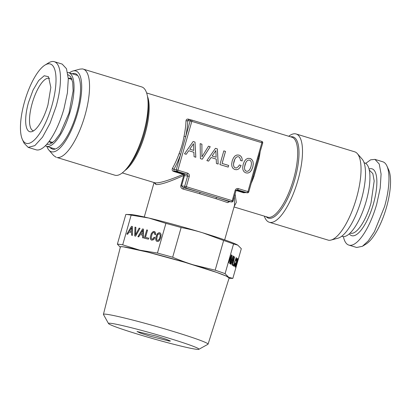 <?xml version="1.0" encoding="UTF-8"?>
<svg xmlns="http://www.w3.org/2000/svg" width="411" height="411" viewBox="0 0 411 411"><rect width="100%" height="100%" fill="white"/><g stroke="black" fill="none" stroke-linecap="round" stroke-linejoin="round"><path stroke-width="0.62" d="M122.273 172.913L155.122 182.854C159.386 183.296 168.746 180.46 183.193 174.356L173.534 171.413C172.163 170.848 171.819 169.8 172.507 168.279A41.788 13.779 -73.1 0 0 179.124 153.539C181.405 147.842 183.039 142.108 184.025 136.334A41.788 13.779 -73.1 0 0 185.978 120.988C186.152 119.473 186.964 118.856 188.423 119.149L190.987 119.93M154.094 182.607L155.964 184.508C160.228 184.94 169.486 181.914 183.743 175.435L183.193 174.356A1.336 0.442 -73.1 0 1 183.655 173.956L173.997 171.012L173.853 169.45L172.507 168.279M238.298 188.587A1.336 0.442 106.9 0 1 237.486 189.815L247.15 192.759A1.336 1.259 97.4 0 0 247.34 192.8L244.036 192.353L247.15 192.759A1.336 0.442 -73.1 0 0 247.956 191.531L261.858 142.725L191.814 121.384L177.912 170.19L187.575 173.134C188.998 173.735 189.558 174.834 189.26 176.437L186.332 186.712L232.22 200.696L235.149 190.421C235.739 188.901 236.787 188.289 238.298 188.587L248.799 191.839L258.2 158.559L258.899 159.144L253.998 176.355L253.145 176.319M245.68 192.584L243.574 192.759L236.089 190.478M235.077 193.935L236.284 202.397L234.152 206.538M234.321 196.597L234.553 205.135L224.658 239.875M229.518 201.693L227.571 202.628A41.788 2.183 -164.1 0 0 215.76 198.621L199.576 193.694A41.788 2.183 -164.1 0 0 183.101 189.081C181.328 188.444 180.568 187.324 180.814 185.71L183.743 175.435L184.498 175.605L184.405 174.593L183.655 173.956L186.769 174.356L177.105 171.413A1.336 1.259 -82.6 0 1 176.262 169.764L173.853 169.45A43.124 14.221 -73.1 0 0 180.686 154.243L179.124 153.539M173.534 171.413L173.997 171.012L177.105 171.413A1.336 0.442 106.9 0 0 177.912 170.19L176.262 169.764L185.746 136.478L184.025 136.334M188.423 119.149L188.628 119.637L187.755 120.644L190.165 120.957A1.336 1.259 -82.6 0 1 191.737 120.043A1.336 0.442 106.9 0 1 191.762 120.048A1.336 0.442 106.9 0 1 191.814 121.384L190.165 120.957L185.746 136.478A43.124 14.221 -73.1 0 0 187.755 120.644L185.978 120.988M188.444 119.596L191.547 120.002A1.336 1.336 0 0 1 191.762 120.048L261.807 141.389L191.788 120.058M114.839 175.189A46.135 15.212 -73.1 0 0 115.666 175.369A46.135 15.212 -73.1 0 0 126.377 168.885A46.135 15.212 -73.1 0 0 147.796 98.599A46.135 15.212 -73.1 0 0 141.733 86.927L83.207 69.094A46.135 15.212 106.9 0 1 84.676 116.436A46.135 15.212 106.9 0 1 57.139 157.536L114.839 175.189M288.728 136.262A46.135 15.212 106.9 0 1 295.334 133.806A46.135 15.212 106.9 0 1 296.161 133.986A46.135 15.212 106.9 0 1 297.631 181.323A46.135 15.212 106.9 0 1 270.094 222.423A46.135 15.212 106.9 0 1 269.267 222.243A46.135 15.212 106.9 0 1 264.371 216.212M229.091 201.637L227.571 202.628M183.101 189.081A1.336 0.385 105 0 0 183.116 187.627L185.525 187.94A1.336 0.442 106.9 0 0 186.332 186.712L184.683 186.286A1.336 1.259 97.4 0 0 185.525 187.94L231.414 201.919L229.004 201.606A43.124 2.25 -164.1 0 0 216.818 197.475L215.76 198.621M180.814 185.71L181.57 185.88L183.116 187.627A43.124 2.25 -164.1 0 1 200.116 192.384L199.576 193.694M83.207 69.094A46.135 15.212 106.9 0 0 82.38 68.92L79.996 69.11L72.968 70.995A42.199 13.912 106.9 0 1 75.146 70.82A42.199 13.912 106.9 0 1 77.571 113.164A42.199 13.912 106.9 0 1 52.058 151.88A42.199 13.912 106.9 0 1 48.873 150.072A42.199 13.912 106.9 0 1 46.911 146.455M48.873 150.072L53.656 155.558L56.312 157.356M269.267 222.243L328.62 240.255A46.135 15.212 -73.1 0 0 331.004 240.065A46.135 15.212 -73.1 0 0 355.792 200.383A46.135 15.212 -73.1 0 0 357.344 153.616A46.135 15.212 -73.1 0 0 354.688 151.818L296.161 133.986M233.063 201.005L232.22 200.696A1.336 0.442 106.9 0 1 231.414 201.919A1.336 1.259 97.4 0 0 231.609 201.96A1.336 1.336 0 0 0 233.063 201.005L235.991 190.73L237.296 189.774A1.336 1.259 -82.6 0 1 237.486 189.815L237.111 189.764M258.103 158.656L262.701 143.038L261.858 142.725L261.781 141.384M193.124 141.502L184.518 153.796L186.224 154.315L188.726 150.698L193.869 152.265L194.079 156.709L195.821 157.238L195.014 142.083L193.124 141.502L195.014 142.083M202.263 159.201L210.237 146.722L208.475 146.182L201.919 156.863L201.919 144.184L200.157 143.65L200.409 158.636L202.263 159.201M241.103 165.499L239.32 164.955L238.478 166.501L236.464 167.971L235.395 167.904L234.291 167.179L233.643 165.823L233.51 163.897L234.876 159.098L235.991 157.526L237.239 156.75L238.57 156.75L239.408 157.218L240.353 159.072L240.409 160.418L242.171 160.958L242.151 158.913L241.591 157.197L240.527 155.908L239.038 155.111L236.931 155.004L235.03 155.928L233.422 157.901L232.21 160.881L231.665 164.061L231.984 166.63L233.088 168.489L234.922 169.558L236.757 169.712L238.447 169.091L239.916 167.673L241.103 165.499L239.315 164.96M225.526 151.402L223.82 150.878L219.916 164.58L228.197 167.102L228.67 165.448L222.099 163.444L225.526 151.402L223.82 150.883M215.472 148.314L206.867 160.603L208.577 161.127L211.079 157.511L216.222 159.078L216.427 163.516L218.174 164.051L217.368 148.89L215.472 148.314L217.368 148.89M244.427 161.256L243.22 164.236L242.675 167.416L242.993 169.979L244.098 171.839L245.932 172.913L248.013 173.036L249.934 172.096L251.527 170.113L252.76 167.143L253.279 163.974L252.976 161.415L251.856 159.55L251.029 158.913L250.047 158.461L247.92 158.353L246.019 159.278L244.427 161.256M69.32 72.901A42.199 13.912 106.9 0 1 72.968 70.995M188.726 150.698L186.204 154.31M195.8 157.233L194.994 142.078M202.243 159.196L210.216 146.717L208.469 146.188M201.919 156.863L201.899 144.184L200.157 143.655M235.395 167.904L234.265 167.174L233.623 165.823L233.489 163.891L233.967 161.42L234.856 159.093L235.965 157.526L237.219 156.745L238.55 156.745M242.151 158.913L241.57 157.192L240.502 155.903L239.017 155.106M242.151 160.948L242.13 158.908M236.757 169.712L238.421 169.085L239.896 167.667L241.077 165.499M234.917 169.558L236.731 169.707M228.67 165.448L222.074 163.439L225.505 151.397M228.177 167.097L228.65 165.443M211.079 157.511L208.557 161.117M218.149 164.04L217.342 148.89M248.013 173.036L249.914 172.096L251.506 170.113L252.734 167.138L253.253 163.974L252.955 161.415L251.83 159.55L250.027 158.461M245.927 172.913L247.992 173.031M331.004 240.065L338.032 238.18A42.199 13.912 -73.1 0 0 360.704 201.878A42.199 13.912 -73.1 0 0 362.127 159.103L357.344 153.616M49.505 147.246L52.788 149.311A39.523 13.029 106.9 0 0 76.687 113.051A39.523 13.029 106.9 0 0 74.417 73.389L71.915 73.692M189.779 149.198L193.504 143.768L193.771 150.416L189.779 149.198L193.504 143.768M212.127 156.01L215.857 150.58L216.124 157.223L212.127 156.01L215.857 150.58M244.977 164.775L245.86 162.448L246.975 160.881L248.223 160.1L249.58 160.1L250.679 160.845L251.316 162.222L251.429 164.164L250.977 166.599L250.073 168.921L248.958 170.493L247.71 171.269L246.379 171.253L245.254 170.524L244.612 169.173L244.494 167.246L245.86 162.448M51.062 148.695A41.454 13.666 106.9 0 1 50.527 147.554M72.937 74.006A41.454 13.666 106.9 0 1 74.016 73.358M193.771 150.416L189.8 149.203M216.124 157.223L212.148 156.016M245.886 162.453L246.975 160.881L248.223 160.1M248.249 160.105L249.58 160.1M246.4 171.259L245.254 170.524M245.28 170.529L244.612 169.173L244.494 167.246M244.519 167.251L244.997 164.78M45.292 145.792L47.044 146.434A38.444 12.674 -73.1 0 0 69.993 112.188A38.444 12.674 -73.1 0 0 68.771 72.732A38.444 12.674 -73.1 0 0 68.082 72.588L67.604 72.552M364.089 162.72L364.639 162.89A38.444 12.674 106.9 0 1 365.867 202.34A38.444 12.674 106.9 0 1 342.918 236.587L341.68 236.274M46.762 144.235A36.373 11.991 -73.1 0 0 47.614 144.446L50.091 144.102L54.951 140.562L60.098 133.652L69.038 113.004L73.127 90.882L72.711 82.277L70.651 76.626L67.959 74.658M22.353 139.391L24.09 143.192L28.205 147.395L36.055 149.784A44.799 14.77 -73.1 0 0 63.941 108.864L67.419 92.814L68.303 78.763L66.469 68.714L62.169 64.08L54.319 61.691A44.799 14.77 -73.1 0 0 48.565 62.883L44.999 65.072A41.454 13.666 106.9 0 1 51.966 105.406A41.454 13.666 106.9 0 1 22.353 139.391A41.454 13.666 106.9 0 1 24.521 101.841A41.454 13.666 106.9 0 1 44.999 65.072M365.708 163.383L370.655 159.812L374.945 159.386L379.245 164.02L381.084 174.069L380.201 188.12L376.717 204.169A44.799 14.77 106.9 0 1 348.831 245.09A44.799 14.77 106.9 0 1 343.396 236.623M28.205 147.395L34.853 145.602L42.549 137.12L50.034 123.326L56.091 106.47A44.799 14.77 -73.1 0 0 54.319 61.691M374.945 159.386L382.795 161.78A44.799 14.77 106.9 0 1 386.91 165.982A44.799 14.77 106.9 0 1 384.568 206.558L374.411 231.696L368.359 240.8L362.435 246.287L356.681 247.484L348.831 245.09M362.435 246.287L366.001 244.098A41.454 13.666 -73.1 0 0 386.479 207.334A41.454 13.666 -73.1 0 0 388.647 169.784L386.91 165.982M28.529 102.36A29.345 9.674 -73.1 0 0 31.729 131.684A29.345 9.674 -73.1 0 0 47.953 104.887L50.836 87.43L48.483 76.698L44.193 75.747L38.675 80.525L33.07 90.045L28.529 102.36M49.541 78.424A27.414 9.037 -73.1 0 0 49.253 78.321A27.414 9.037 -73.1 0 0 48.76 78.213A27.414 9.037 -73.1 0 0 32.186 103.361A27.414 9.037 -73.1 0 0 33.27 130.765A27.414 9.037 -73.1 0 0 33.568 130.842M156.658 239.377L157.48 235.354L158.086 234.362L159.411 233.746L160.223 234.881L160.223 236.017L159.401 238.894L158.148 240.42L156.94 240.132L156.658 239.377M159.411 233.746L160.264 234.892L159.966 237.486L158.836 239.901L157.485 240.492M156.129 236.582L155.851 239.967L156.35 240.995L157.218 241.493L158.245 241.437L159.242 240.769L160.804 237.681L161.081 234.306L160.172 232.955L158.625 232.816L156.822 234.753L155.764 238.483M159.725 232.765L158.667 232.832M155.723 238.467L155.851 239.967M155.81 239.952L156.35 240.995M156.308 240.98L157.202 241.493M158.625 232.816L157.685 233.494M157.644 233.479L156.822 234.753M156.781 234.743L156.088 236.566M172.671 257.235L181.133 227.535C189.003 229.04 196.206 230.797 202.726 232.806A56.831 2.969 -164.1 0 0 148.874 218.041A56.831 2.969 -164.1 0 0 130.467 214.532L125.838 214.439A61.511 3.211 -164.1 0 1 128.021 214.64A61.511 3.211 15.9 0 1 131.155 215.128L148.874 218.041L165.905 223.363L157.444 253.058A61.511 3.211 15.9 0 1 172.671 257.235C180.075 260.384 187.046 262.948 193.581 264.915C212.734 270.792 224.411 274.897 228.624 277.235L229.071 278.247M131.155 215.128L122.694 244.828L139.725 250.15L157.444 253.058M132.465 226.533L131.53 226.312L126.84 234.059L127.687 234.26L129.049 231.984L131.592 232.585L131.571 235.179L132.434 235.385L132.465 226.533L131.571 226.327L126.886 234.07M135.62 236.14L139.992 228.316L139.124 228.11L135.512 234.789L135.882 227.34L135.008 227.134L134.7 235.924L135.62 236.14M143.521 229.153L142.581 228.927L137.896 236.679L138.738 236.88L140.105 234.604L142.648 235.205L142.622 237.799L143.485 238.005L143.521 229.153L142.622 228.942L137.937 236.69M147.554 230.119L146.712 229.919L144.348 238.21L148.443 239.176L148.731 238.175L145.479 237.404L147.554 230.119M154.325 238.786L154.988 237.44L154.104 237.229L152.579 239.176L151.51 238.848L151.222 238.092L152.039 234.065L153.293 232.539L154.372 232.677L154.783 234.496L155.656 234.702L155.707 233.505L154.973 231.84L153.19 231.532L151.34 233.453L150.277 237.178L150.364 238.663L150.868 239.69L151.757 240.204L153.544 239.711L154.325 238.786M120.305 247.263A56.831 2.969 15.9 0 1 139.725 250.15A56.831 2.969 15.9 0 1 193.581 264.915L215.179 270.186A61.511 3.211 15.9 0 1 225.084 273.669L228.624 277.235L232.847 278.391L241.308 248.691L237.769 245.131L233.546 243.97A61.511 3.211 -164.1 0 0 223.641 240.486L215.179 270.186M120.3 247.288L117.376 244.139A61.511 3.211 15.9 0 1 119.56 244.34A61.511 3.211 15.9 0 1 122.694 244.828M181.133 227.535A61.511 3.211 -164.1 0 0 165.905 223.363M131.592 232.585L131.612 235.19M139.124 228.11L135.512 234.789M139.992 228.321L139.165 228.126M135.008 227.134L134.741 235.935M135.882 227.345L135.049 227.149M142.648 235.205L142.663 237.81M146.712 229.919L144.389 238.221M145.479 237.404L148.725 238.18M147.554 230.124L146.753 229.934M154.104 237.229L153.169 238.848L152.044 239.202M154.983 237.445L154.146 237.245M153.966 232.456L154.695 233.114L154.824 234.506M153.19 231.532L151.382 233.463L150.318 237.193L150.405 238.678L150.909 239.705L151.772 240.204M154.279 231.48L153.231 231.547M108.519 323.57L103.464 314.513A54.396 2.841 15.9 0 1 103.433 314.358L120.377 246.98A56.554 2.954 -164.1 0 1 123.696 246.908L147.847 252.154L184.719 262.275L216.89 272.488L226.153 276.053L229.158 277.97L208.058 344.161A54.396 2.841 15.9 0 1 207.945 344.279L198.873 349.309A47.039 2.456 15.9 0 1 196.211 349.263A47.039 2.456 15.9 0 1 146.66 336.83A47.039 2.456 15.9 0 1 108.519 323.57A47.039 2.456 15.9 0 1 111.253 323.375A47.039 2.456 15.9 0 1 163.131 336.491A47.039 2.456 15.9 0 1 198.873 349.309M237.769 245.131L237.681 245.074A56.831 2.969 -164.1 0 0 237.681 245.074A56.831 2.969 -164.1 0 0 202.726 232.806L223.641 240.486M117.376 244.139L125.838 214.439M131.7 227.632L131.638 231.516L129.635 231.039L131.7 227.632M142.751 230.247L142.694 234.136L140.685 233.659L142.751 230.247M229.05 278.314L232.847 278.391M103.433 314.358A54.396 2.841 15.9 0 1 106.624 314.287A54.396 2.841 15.9 0 1 165.314 329.067A54.396 2.841 15.9 0 1 208.058 344.161M225.084 273.669L233.546 243.97M131.659 227.617L131.638 231.516M131.597 231.506L129.635 231.039M142.709 230.232L142.694 234.136M142.653 234.121L140.685 233.659M229.698 263.559L231.331 254.815L228.449 262.804L229.482 260.569L230.047 260.918L229.698 263.559M230.201 263.867L233.222 255.966L230.658 262.691L232.107 255.288L230.201 263.867M234.553 265.773L235.416 263.425L234.249 265.419L234.876 261.848L235.971 258.817L236.233 258.853L236.166 260.702L236.566 258.601L236.453 257.682L236.15 257.846L234.681 261.73L233.9 265.054L233.962 266.42L234.553 265.773L235.21 263.323M232.832 264.294L234.717 256.89L232.359 265.182L233.273 265.737L233.556 264.735L232.77 264.273L234.712 256.911M232.164 265.064L233.797 256.32L230.915 264.304L231.948 262.074L232.518 262.418L232.164 265.064M237.363 258.586L235.4 264.355L235.179 267.16L235.883 266.261L237.44 261.237L237.799 258.848L237.666 258.421L237.363 258.586M229.482 260.569L228.578 262.881M229.636 263.523L231.475 254.928M230.35 263.96L233.16 255.95M230.658 262.691L232.102 255.308M234.249 265.419L234.815 261.833L236.171 258.673M236.428 259.526L236.407 257.707M236.104 260.666L236.361 259.511M234.219 266.313L234.486 265.758M233.556 264.735L232.77 264.273M233.212 265.701L233.494 264.715M231.948 262.074L231.049 264.386M232.107 265.028L233.946 256.428M235.472 267.006L237.373 261.221L237.63 258.442M169.43 341.099L170.442 341.027L166.239 339.245L156.344 336.126L137.048 331.518L140.392 333.095L150.262 336.255L169.43 341.099M229.77 259.577L231.095 256.074L230.273 259.86L229.77 259.577L231.095 256.074M232.241 261.083L233.566 257.574L232.744 261.365L232.241 261.083L233.566 257.574M236.027 262.572L237.388 259.413L236.751 262.994L235.657 266.025L235.328 265.845L236.464 261.139M230.273 259.86L229.836 259.598M232.744 261.365L232.302 261.098M236.525 261.16L236.834 260.122M236.895 260.137L237.121 259.536M235.462 266.158L235.328 265.845M235.39 265.86L235.405 265.136M235.467 265.152L235.637 264.042M235.698 264.062L236.094 262.588M234.029 206.964L268.316 217.347A41.788 13.779 -73.1 0 0 293.264 180.121A41.788 13.779 -73.1 0 0 291.933 137.238L146.629 92.963M155.964 184.508L155.122 182.854M258.899 159.144A41.788 13.779 -73.1 0 0 260.117 152.106M251.26 183.198A41.788 13.779 -73.1 0 0 253.998 176.355M124.887 170.534A41.788 13.779 -73.1 0 0 144.431 135.979A41.788 13.779 -73.1 0 0 147.477 96.395M266.251 216.782A42.456 14 -73.1 0 0 268.886 218.262A42.456 14 -73.1 0 0 269.179 218.308A42.456 14 -73.1 0 0 294.728 179.787A42.456 14 -73.1 0 0 292.704 136.801A42.456 14 -73.1 0 0 292.411 136.755A42.456 14 -73.1 0 0 290.608 136.837M236.433 190.036L244.036 192.353L243.574 192.759M126.377 168.885L128.448 166.455A42.456 14 -73.1 0 0 148.155 101.769L147.796 98.599M181.57 185.88L184.498 175.605L187.606 176.011L184.683 186.286L181.57 185.88M189.26 176.437L187.606 176.011A1.336 1.259 97.4 0 0 186.769 174.356A1.336 0.442 106.9 0 0 187.575 173.134M235.149 190.421L235.991 190.73M71.771 78.758A33.702 11.112 -73.1 0 0 70.23 78.193A33.702 11.112 -73.1 0 0 68.349 78.373M49.15 141.369A33.702 11.112 -73.1 0 0 51.791 142.925A33.702 11.112 -73.1 0 0 52.207 142.961M71.982 79.328A33.096 10.912 -73.1 0 0 71.797 79.302A33.096 10.912 -73.1 0 0 71.293 79.272M52.099 142.268A33.096 10.912 -73.1 0 0 52.7 142.602M369.294 170.072L372.839 173.591L374.19 180.984L370.979 203.106A32.931 10.856 106.9 0 1 350.48 233.186L350.095 233.068M369.047 169.024A34.935 11.518 106.9 0 1 373.455 203.743A34.935 11.518 106.9 0 1 349.309 233.802M154.068 182.602L144.276 216.977M229.097 201.637L231.609 201.96M262.701 143.038A1.336 1.336 0 0 0 261.807 141.389M247.34 192.8A1.336 1.336 0 0 0 248.799 191.839M55.29 149.008L46.361 146.285M77.7 75.454L68.771 72.732M52.839 142.494L49.094 141.353M72.033 79.498L68.288 78.352"/></g></svg>
